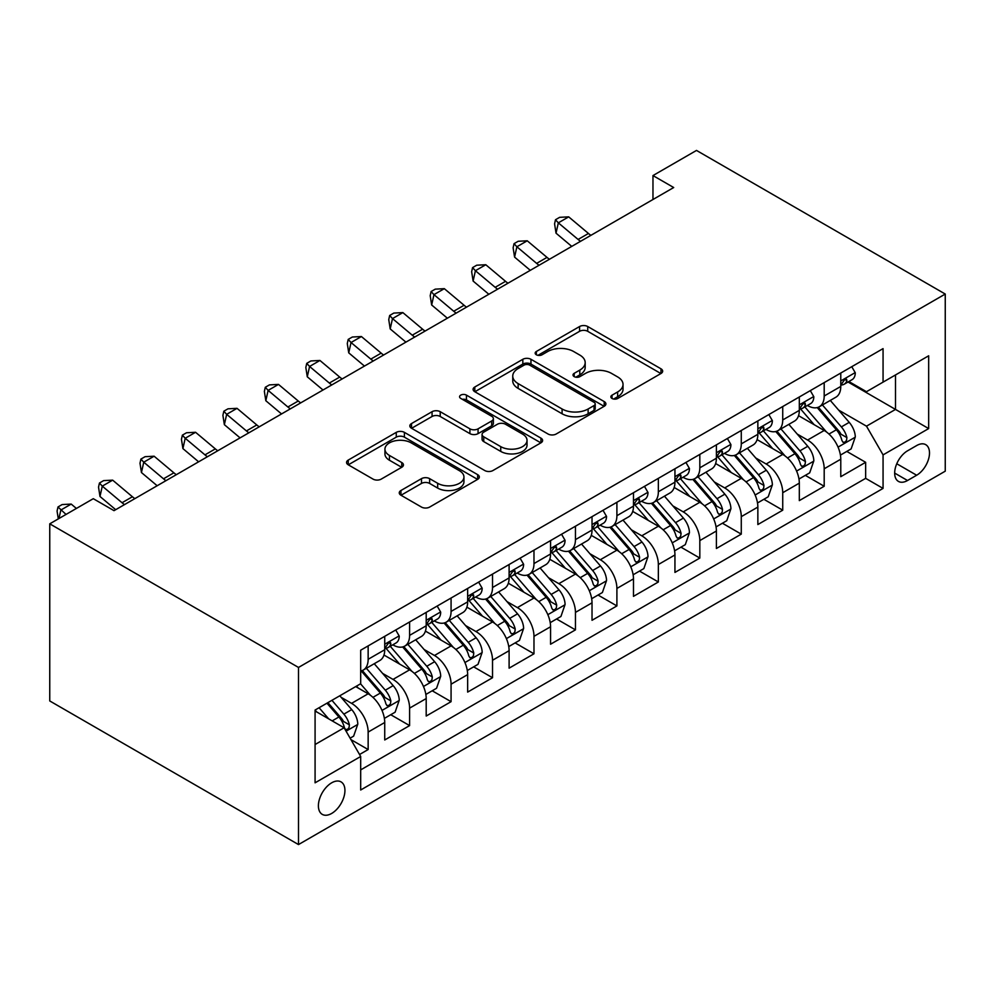 <?xml version="1.0" encoding="UTF-8"?>
<svg xmlns="http://www.w3.org/2000/svg" width="995" height="995" viewBox="0 0 995 995"><rect width="100%" height="100%" fill="white"/><g stroke="black" fill="none" stroke-linecap="round" stroke-linejoin="round"><path stroke-width="1.49" d="M612.037 398.473A4.03 2.326 0 0 0 617.733 398.473L660.979 373.511A5.759 3.321 0 0 0 662.658 371.16A5.759 3.321 0 0 0 660.979 368.809L587.722 326.522A5.759 3.321 0 0 0 579.587 326.522L536.355 351.484A4.03 2.326 0 0 0 535.173 353.125A4.03 2.326 0 0 0 536.355 354.78A4.03 2.326 0 0 0 542.051 354.78L547.648 351.546A18.42 10.634 0 0 1 573.692 351.546L579.787 355.066A18.42 10.634 0 0 1 585.184 362.59A18.42 10.634 0 0 1 579.787 370.103L574.202 373.336A4.03 2.326 0 0 0 573.02 374.978A4.03 2.326 0 0 0 574.202 376.62A4.03 2.326 0 0 0 579.898 376.62L585.483 373.399A18.42 10.634 0 0 1 611.527 373.399L617.634 376.918A18.42 10.634 0 0 1 623.032 384.431A18.42 10.634 0 0 1 617.634 391.955L612.037 395.189A4.03 2.326 0 0 0 610.868 396.831A4.03 2.326 0 0 0 612.037 398.473L612.037 395.189M331.671 813.45A18.756 10.833 120 0 0 343.922 796.92A18.756 10.833 120 0 0 341.049 781.883A18.756 10.833 120 0 0 331.671 782.816A18.756 10.833 120 0 0 319.407 799.346A18.756 10.833 120 0 0 322.28 814.383A18.756 10.833 120 0 0 331.671 813.45M400.935 490.51A5.759 3.321 0 0 0 399.256 492.861A5.759 3.321 0 0 0 400.935 495.212L421.494 507.077A5.759 3.321 0 0 0 429.629 507.077L477.65 479.354A5.759 3.321 0 0 0 479.329 477.003A5.759 3.321 0 0 0 477.65 474.652L404.405 432.365A5.759 3.321 0 0 0 396.259 432.365L348.238 460.088A5.759 3.321 0 0 0 346.558 462.439A5.759 3.321 0 0 0 348.238 464.789L373.063 479.117A5.759 3.321 0 0 0 381.209 479.117L401.756 467.252A5.759 3.321 0 0 0 403.435 464.901A5.759 3.321 0 0 0 401.756 462.551L389.443 455.449A15.398 8.893 0 0 1 384.941 449.168A15.398 8.893 0 0 1 394.443 440.947A15.398 8.893 0 0 1 411.221 442.874L459.441 470.722A15.398 8.893 0 0 1 463.944 477.003A15.398 8.893 0 0 1 454.441 485.212A15.398 8.893 0 0 1 437.663 483.284L429.629 478.645A5.759 3.321 0 0 0 421.494 478.645L400.935 490.51L400.935 495.212M945.25 294.047L696.5 150.432L652.969 175.568L673.702 187.533L114.015 510.659L93.281 498.694L49.75 523.83L298.5 667.446L945.25 294.047L945.25 471.17L298.5 844.568L298.5 667.446M548.046 434.007A5.759 3.321 0 0 0 556.193 434.007L604.214 406.283A5.759 3.321 0 0 0 605.893 403.933A5.759 3.321 0 0 0 604.214 401.582L530.957 359.294A5.759 3.321 0 0 0 522.823 359.294L474.802 387.018A5.759 3.321 0 0 0 473.11 389.368A5.759 3.321 0 0 0 474.802 391.719L548.046 434.007M462.376 399.343A4.03 2.326 0 0 1 466.456 399.915L466.456 395.127L540.932 438.123A5.759 3.321 0 0 1 542.611 440.474A5.759 3.321 0 0 1 540.932 442.825L492.911 470.548A5.759 3.321 0 0 1 484.776 470.548L411.52 428.248L411.52 423.559A5.759 3.321 0 0 0 409.84 425.91A5.759 3.321 0 0 0 411.52 428.248M411.52 423.559L432.066 411.694A5.759 3.321 0 0 1 440.213 411.694L469.914 428.845A5.759 3.321 0 0 0 478.06 428.845L491.692 420.972A5.759 3.321 0 0 0 493.371 418.621A5.759 3.321 0 0 0 491.692 416.271L460.76 398.41A4.03 2.326 0 0 1 459.578 396.769A4.03 2.326 0 0 1 462.066 394.617A4.03 2.326 0 0 1 466.456 395.127M359.543 754.508L368.15 749.546L350.949 739.608M341.161 697.333L351.571 703.353A23.457 13.544 60 0 1 368.15 732.071L384.729 722.494L384.729 739.969L409.604 725.604L390.749 714.721M382.615 673.404L393.025 679.411A23.457 13.544 60 0 1 409.604 708.129L426.196 698.565L426.196 716.039L451.071 701.674L432.203 690.779M424.069 649.461L434.479 655.481A23.457 13.544 60 0 1 451.071 684.199L467.65 674.622L467.65 692.097L492.525 677.732L473.657 666.849M465.536 625.532L475.946 631.539A23.457 13.544 60 0 1 492.525 660.27L509.104 650.693L509.104 668.167L533.979 653.802L515.124 642.907M506.99 601.589L517.4 607.609A23.457 13.544 60 0 1 533.979 636.327L550.571 626.75L550.571 644.225L575.446 629.86L556.578 618.977M548.444 577.66L558.854 583.667A23.457 13.544 60 0 1 575.446 612.398L592.025 602.821L592.025 620.295L616.9 605.93L598.032 595.035M589.911 553.717L600.321 559.737A23.457 13.544 60 0 1 616.9 588.455L633.479 578.879L633.479 596.353L658.354 581.988L639.499 571.105M631.365 529.788L641.775 535.795A23.457 13.544 60 0 1 658.354 564.526L674.946 554.949L674.946 572.423L699.821 558.058L680.953 547.163M672.819 505.858L683.229 511.865A23.457 13.544 60 0 1 699.821 540.583L716.4 531.007L716.4 548.481L741.275 534.128L722.407 523.233M714.286 481.916L724.696 487.923A23.457 13.544 60 0 1 741.275 516.654L757.854 507.077L757.854 524.552L782.729 510.186L763.874 499.291M755.74 457.986L766.15 463.993A23.457 13.544 60 0 1 782.729 492.712L799.321 483.135L799.321 500.609L824.196 486.256L824.196 468.782A23.457 13.544 -120 0 0 807.604 440.051L797.194 434.044M805.328 475.361L824.196 486.256M384.729 722.494A23.457 13.544 -120 0 0 368.15 693.776L355.712 686.587M426.196 698.565A23.457 13.544 -120 0 0 409.604 669.834L383.971 655.033M467.65 674.622A23.457 13.544 -120 0 0 451.071 645.904L425.425 631.104M509.104 650.693A23.457 13.544 -120 0 0 492.525 621.962L466.891 607.161M550.571 626.75A23.457 13.544 -120 0 0 533.979 598.032L508.346 583.232M592.025 602.821A23.457 13.544 -120 0 0 575.446 574.09L549.8 559.289M633.479 578.879A23.457 13.544 -120 0 0 616.9 550.16L591.266 535.36M674.946 554.949A23.457 13.544 -120 0 0 658.354 526.218L632.721 511.418M716.4 531.007A23.457 13.544 -120 0 0 699.821 502.288L674.175 487.488M757.854 507.077A23.457 13.544 -120 0 0 741.275 478.346L715.641 463.546M799.321 483.135A23.457 13.544 -120 0 0 782.729 454.416L757.096 439.616M916.644 445.561L907.527 450.822A18.171 10.497 120 0 0 895.649 466.842A18.171 10.497 120 0 0 898.435 481.406A18.171 10.497 120 0 0 907.527 480.51L916.644 475.237A18.171 10.497 120 0 0 928.522 459.23A18.171 10.497 120 0 0 925.736 444.665A18.171 10.497 120 0 0 916.644 445.561M315.079 744.521L344.108 727.768L360.688 756.486L360.688 789.993L883.062 488.408L883.062 454.889L866.483 426.171L838.661 410.114M360.688 756.486L315.079 782.816L315.079 710.044L360.688 683.714L360.688 650.208L883.062 348.623L883.062 382.13L928.671 355.8L928.671 428.571L883.062 454.889M392.814 644.822L393.025 644.947A23.457 13.544 60 0 0 404.754 646.103L421.333 636.526A23.457 13.544 -120 0 0 426.196 625.793L426.196 612.385M434.268 620.88L434.479 621.004A23.457 13.544 60 0 0 446.208 622.173L462.787 612.597A23.457 13.544 -120 0 0 467.65 601.863L467.65 588.455M475.722 596.95L475.946 597.075A23.457 13.544 60 0 0 487.662 598.231L504.254 588.654A23.457 13.544 -120 0 0 509.104 577.921L509.104 564.513M517.189 573.008L517.4 573.132A23.457 13.544 60 0 0 529.129 574.302L545.708 564.725A23.457 13.544 -120 0 0 550.571 553.991L550.571 540.583M558.643 549.078L558.854 549.203A23.457 13.544 60 0 0 570.583 550.359L587.162 540.783A23.457 13.544 -120 0 0 592.025 530.049L592.025 516.654M600.097 525.136L600.321 525.26A23.457 13.544 60 0 0 612.037 526.43L628.629 516.853A23.457 13.544 -120 0 0 633.479 506.119L633.479 492.712M641.564 501.206L641.775 501.331A23.457 13.544 60 0 0 653.504 502.487L670.083 492.911A23.457 13.544 -120 0 0 674.946 482.177L674.946 468.782M683.018 477.264L683.229 477.389A23.457 13.544 60 0 0 694.958 478.558L711.537 468.981A23.457 13.544 -120 0 0 716.4 458.247L716.4 444.84M724.472 453.334L724.696 453.459A23.457 13.544 60 0 0 736.412 454.615L753.004 445.051A23.457 13.544 -120 0 0 757.854 434.305L757.854 420.91M765.939 429.392L766.15 429.517A23.457 13.544 60 0 0 777.879 430.686L794.458 421.109A23.457 13.544 -120 0 0 799.321 410.375L799.321 396.968M360.688 769.894L865.65 478.346L865.65 462.314L840.775 476.68L840.775 459.205A23.457 13.544 -120 0 0 824.196 430.474L798.55 415.674M807.393 405.462L807.604 405.587A23.457 13.544 -120 0 0 819.333 406.744A23.457 13.544 -120 0 0 824.196 396.01L824.196 382.602M819.333 406.744L835.912 397.179A23.457 13.544 -120 0 0 840.775 386.433L840.775 373.038M368.15 645.904L368.15 659.299A23.457 13.544 60 0 1 363.287 670.045A23.457 13.544 60 0 1 360.688 670.991M363.287 670.045L379.879 660.469A23.457 13.544 -120 0 0 384.729 649.735L384.729 636.327M409.604 621.962L409.604 635.37A23.457 13.544 60 0 1 404.754 646.103M451.071 598.032L451.071 611.428A23.457 13.544 60 0 1 446.208 622.173M492.525 574.09L492.525 587.498A23.457 13.544 60 0 1 487.662 598.231M533.979 550.16L533.979 563.568A23.457 13.544 60 0 1 529.129 574.302M575.446 526.218L575.446 539.626A23.457 13.544 60 0 1 570.583 550.359M616.9 502.288L616.9 515.696A23.457 13.544 60 0 1 612.037 526.43M658.354 478.346L658.354 491.754A23.457 13.544 60 0 1 653.504 502.487M699.821 454.416L699.821 467.824A23.457 13.544 60 0 1 694.958 478.558M741.275 430.474L741.275 443.882A23.457 13.544 60 0 1 736.412 454.615M782.729 406.545L782.729 419.952A23.457 13.544 60 0 1 777.879 430.686M782.729 492.712L782.729 510.186M741.275 516.654L741.275 534.128M699.821 540.583L699.821 558.058M658.354 564.526L658.354 581.988M616.9 588.455L616.9 605.93M575.446 612.398L575.446 629.86M533.979 636.327L533.979 653.802M492.525 660.27L492.525 677.732M451.071 684.199L451.071 701.674M409.604 708.129L409.604 725.604M368.15 732.071L368.15 749.546M344.108 727.768L315.079 711.002M866.483 426.171L895.5 409.418L895.5 374.953L928.671 355.8M848.026 382.005L928.671 428.571M848.847 381.52L866.483 391.707L883.062 382.13M49.75 523.83L49.75 700.953L298.5 844.568M652.969 175.568L652.969 199.498M846.782 451.419L865.65 462.314M865.65 478.346L883.062 488.408M613.654 399.045L617.634 396.744A18.42 10.634 0 0 0 623.032 389.219L623.032 384.431M585.184 362.59L585.184 367.379A18.42 10.634 0 0 1 579.787 374.891L575.806 377.192M660.904 373.56L587.722 331.31A5.759 3.321 0 0 0 579.587 331.31L537.959 355.339M604.127 406.333L530.957 364.083A5.759 3.321 0 0 0 522.823 364.083L474.876 391.769M594.04 405.587A4.03 2.326 0 0 0 595.209 403.933A4.03 2.326 0 0 0 594.04 402.291L529.738 365.165A4.03 2.326 0 0 0 524.042 365.165L518.134 368.573A18.42 10.634 0 0 0 512.748 376.098A18.42 10.634 0 0 0 518.134 383.61L562.088 408.982A18.42 10.634 0 0 0 588.132 408.982L594.04 405.587L594.04 410.363A4.03 2.326 0 0 0 595.209 408.721L595.209 403.933M512.748 376.098L512.748 380.886A18.42 10.634 0 0 0 518.134 388.398L518.134 383.61M594.04 410.363L588.132 413.771A18.42 10.634 0 0 1 562.088 413.771L518.134 388.398M411.594 428.298L432.066 416.482L432.066 411.694M493.371 418.621L493.371 423.41A5.759 3.321 0 0 1 491.692 425.76L478.06 433.633A5.759 3.321 0 0 1 469.914 433.633L440.213 416.482A5.759 3.321 0 0 0 432.066 416.482M466.456 399.915L540.857 442.862M500.746 446.643A15.398 8.893 0 0 0 517.524 448.571A15.398 8.893 0 0 0 527.027 440.35A15.398 8.893 0 0 0 522.512 434.069L505.522 424.256A5.759 3.321 0 0 0 497.388 424.256L483.757 432.128A5.759 3.321 0 0 0 482.065 434.479A5.759 3.321 0 0 0 483.757 436.83L500.746 446.643L500.746 451.419A15.398 8.893 0 0 0 517.524 453.347A15.398 8.893 0 0 0 527.027 445.138L527.027 440.35M482.065 434.479L482.065 439.268A5.759 3.321 0 0 0 483.757 441.618L483.757 436.83M500.746 451.419L483.757 441.618M463.944 477.003L463.944 481.791A15.398 8.893 0 0 1 454.441 490A15.398 8.893 0 0 1 437.663 488.072L429.629 483.433A5.759 3.321 0 0 0 421.494 483.433L401.022 495.261M384.941 449.168L384.941 453.956A15.398 8.893 0 0 0 389.443 460.237L389.443 455.449M401.681 467.302L389.443 460.237M477.575 479.403L404.405 437.153A5.759 3.321 0 0 0 396.259 437.153L348.312 464.827M840.427 455.101L851.135 448.907L855.29 436.942A15.534 8.967 -120 0 0 849.232 422.353L830.29 400.425M826.497 431.992L804.843 406.93M814.171 424.703L801.609 410.151A37.225 21.492 -120 0 0 800.453 408.858M817.218 407.589L836.385 429.778A15.534 8.967 60 0 1 841.919 440.474L843.051 442.315L845.153 442.029L846.558 440.312L846.894 437.601A15.534 8.967 -120 0 0 841.36 426.905L822.417 404.965M818.35 407.229L838.934 431.059A7.91 4.565 60 0 1 840.924 434.156L846.894 437.601M851.757 366.695L855.29 372.789A15.534 8.967 60 0 1 852.068 379.667L844.195 384.219A15.534 8.967 -120 0 0 846.894 380.637L846.571 379.257L844.631 379.642L841.919 383.51A15.534 8.967 60 0 1 840.775 385.724M841.297 384.941L841.36 384.941A15.534 8.967 -120 0 0 844.195 384.219M580.533 241.325A29.315 16.927 60 0 1 578.095 239.447L558.332 222.843L556.031 233.178L571.752 246.387M590.893 235.342A29.315 16.927 60 0 1 588.455 233.464L568.692 216.86L558.332 222.843L555.496 219.733L559.638 217.333L568.692 216.86M556.031 233.178L554.576 223.863L555.496 219.733M798.973 479.03L809.681 472.849L813.823 460.872A15.534 8.967 -120 0 0 807.778 446.295L788.836 424.355M785.043 455.934L763.389 430.872M772.717 448.633L760.155 434.081A37.225 21.492 -120 0 0 758.998 432.788M775.764 431.531L794.918 453.708A15.534 8.967 60 0 1 800.465 464.416L801.597 466.257L803.686 465.958L805.092 464.255L805.44 461.543A15.534 8.967 -120 0 0 799.893 450.834L780.951 428.907M776.896 431.158L797.48 455.001A7.91 4.565 60 0 1 799.47 458.098L805.44 461.543M757.506 502.972L768.227 496.779L772.369 484.814A15.534 8.967 -120 0 0 766.312 470.225L747.369 448.297M743.576 479.864L721.935 454.802M731.263 472.563L718.688 458.023A37.225 21.492 -120 0 0 717.544 456.73M734.31 455.461L753.464 477.65A15.534 8.967 60 0 1 758.998 488.346L760.13 490.187L762.232 489.901L763.638 488.184L763.973 485.473A15.534 8.967 -120 0 0 758.439 474.777L739.496 452.837M735.429 455.101L756.013 478.931A7.91 4.565 60 0 1 758.016 482.028L763.973 485.473M716.052 526.902L726.76 520.721L730.915 508.743A15.534 8.967 -120 0 0 724.857 494.167L705.915 472.227M702.122 503.806L680.468 478.732M689.796 496.505L677.234 481.953A37.225 21.492 -120 0 0 676.078 480.66M692.843 479.403L712.01 501.579A15.534 8.967 60 0 1 717.544 512.288L718.676 514.129L720.778 513.83L722.183 512.126L722.519 509.415A15.534 8.967 -120 0 0 716.985 498.706L698.042 476.779M693.975 479.03L714.559 502.873A7.91 4.565 60 0 1 716.549 505.97L722.519 509.415M674.598 550.844L685.306 544.651L689.448 532.686A15.534 8.967 -120 0 0 683.403 518.096L664.461 496.169M660.668 527.736L639.014 502.674M648.342 520.435L635.78 505.895A37.225 21.492 -120 0 0 634.623 504.602M651.389 503.333L670.543 525.522A15.534 8.967 60 0 1 676.09 536.218L677.222 538.059L679.311 537.76L680.717 536.056L681.065 533.345A15.534 8.967 -120 0 0 675.518 522.649L656.576 500.709M652.521 502.972L673.105 526.803A7.91 4.565 60 0 1 675.095 529.9L681.065 533.345M810.303 390.625L813.823 396.731A15.534 8.967 60 0 1 810.614 403.609L802.729 408.149A15.534 8.967 -120 0 0 805.44 404.567L805.104 403.199L803.164 403.584L800.465 407.44A15.534 8.967 60 0 1 799.321 409.654M799.831 408.883L799.893 408.883A15.534 8.967 -120 0 0 802.729 408.149M539.066 265.255A29.315 16.927 60 0 1 536.628 263.376L516.878 246.772L514.577 257.108L530.285 270.329M549.439 259.272A29.315 16.927 60 0 1 547.001 257.394L527.238 240.79L516.878 246.772L514.042 243.663L518.184 241.275L527.238 240.79M514.577 257.108L513.121 247.805L514.042 243.663M768.849 414.567L772.369 420.661A15.534 8.967 60 0 1 769.147 427.539L761.274 432.091A15.534 8.967 -120 0 0 763.973 428.509L763.65 427.129L761.71 427.514L758.998 431.382A15.534 8.967 60 0 1 757.854 433.596M758.377 432.813L758.439 432.813A15.534 8.967 -120 0 0 761.274 432.091M497.612 289.197A29.315 16.927 60 0 1 495.174 287.319L475.411 270.715L473.11 281.05L488.831 294.259M507.972 283.214A29.315 16.927 60 0 1 505.535 281.336L485.784 264.732L475.411 270.715L472.575 267.605L476.729 265.205L485.784 264.732M473.11 281.05L471.655 271.734L472.575 267.605M727.382 438.496L730.915 444.603A15.534 8.967 60 0 1 727.693 451.469L719.82 456.021A15.534 8.967 -120 0 0 722.519 452.439L722.196 451.071L720.256 451.456L717.544 455.312A15.534 8.967 60 0 1 716.4 457.526M716.922 456.755L716.985 456.755A15.534 8.967 -120 0 0 719.82 456.021M456.158 313.126A29.315 16.927 60 0 1 453.72 311.248L433.957 294.644L431.656 304.98L447.377 318.201M466.518 307.144A29.315 16.927 60 0 1 464.08 305.266L444.317 288.662L433.957 294.644L431.121 291.535L435.263 289.147L444.317 288.662M431.656 304.98L430.201 295.677L431.121 291.535M685.928 462.439L689.448 468.533A15.534 8.967 60 0 1 686.239 475.411L678.354 479.963A15.534 8.967 -120 0 0 681.065 476.381L680.729 475.001L678.789 475.386L676.09 479.254A15.534 8.967 60 0 1 674.946 481.468M675.456 480.685L675.518 480.685A15.534 8.967 -120 0 0 678.354 479.963M414.691 337.069A29.315 16.927 60 0 1 412.253 335.191L392.503 318.587L390.202 328.922L405.91 342.131M425.064 331.086A29.315 16.927 60 0 1 422.626 329.208L402.863 312.592L392.503 318.587L389.667 315.477L393.809 313.077L402.863 312.592M390.202 328.922L388.746 319.606L389.667 315.477M633.131 574.774L643.852 568.593L647.994 556.615A15.534 8.967 -120 0 0 641.937 542.026L622.994 520.099M619.201 551.678L597.56 526.604M606.888 544.377L594.313 529.825A37.225 21.492 -120 0 0 593.169 528.532M609.935 527.275L629.089 549.451A15.534 8.967 60 0 1 634.623 560.16L635.755 562.001L637.857 561.702L639.263 559.998L639.598 557.287A15.534 8.967 -120 0 0 634.064 546.578L615.121 524.651M611.054 526.902L631.638 550.745A7.91 4.565 60 0 1 633.641 553.842L639.598 557.287M644.474 486.368L647.994 492.475A15.534 8.967 60 0 1 644.772 499.341L636.899 503.893A15.534 8.967 -120 0 0 639.598 500.311L639.275 498.943L637.335 499.328L634.623 503.184A15.534 8.967 60 0 1 633.479 505.398M634.002 504.627L634.064 504.627A15.534 8.967 -120 0 0 636.899 503.893M373.237 360.998A29.315 16.927 60 0 1 370.799 359.12L351.036 342.516L348.735 352.852L364.456 366.073M383.597 355.016A29.315 16.927 60 0 1 381.16 353.138L361.409 336.534L351.036 342.516L348.2 339.407L352.354 337.019L361.409 336.534M348.735 352.852L347.28 343.549L348.2 339.407M591.677 598.716L602.385 592.522L606.54 580.558A15.534 8.967 -120 0 0 600.482 565.968L581.54 544.041M577.747 575.607L556.093 550.546M565.421 568.307L552.859 553.767A37.225 21.492 -120 0 0 551.703 552.474M568.468 551.205L587.635 573.394A15.534 8.967 60 0 1 593.169 584.09L594.301 585.931L596.403 585.632L597.808 583.928L598.144 581.217A15.534 8.967 -120 0 0 592.61 570.521L573.667 548.581M569.6 550.844L590.184 574.675A7.91 4.565 60 0 1 592.174 577.772L598.144 581.217M603.007 510.311L606.54 516.405A15.534 8.967 60 0 1 603.318 523.283L595.445 527.835A15.534 8.967 -120 0 0 598.144 524.253L597.821 522.872L595.881 523.258L593.169 527.126A15.534 8.967 60 0 1 592.025 529.34M592.547 528.556L592.61 528.556A15.534 8.967 -120 0 0 595.445 527.835M331.783 384.941A29.315 16.927 60 0 1 329.345 383.063L309.582 366.458L307.281 376.794L323.002 390.003M342.143 378.946A29.315 16.927 60 0 1 339.705 377.08L319.942 360.464L309.582 366.458L306.746 363.349L310.888 360.949L319.942 360.464M307.281 376.794L305.826 367.478L306.746 363.349M550.223 622.646L560.931 616.465L565.073 604.487A15.534 8.967 -120 0 0 559.028 589.898L540.086 567.971M536.293 599.55L514.639 574.476M523.967 592.249L511.405 577.697A37.225 21.492 -120 0 0 510.248 576.404M527.014 575.147L546.168 597.323A15.534 8.967 60 0 1 551.715 608.032L552.847 609.873L554.936 609.574L556.342 607.87L556.69 605.159A15.534 8.967 -120 0 0 551.143 594.45L532.201 572.523M528.146 574.774L548.73 598.617A7.91 4.565 60 0 1 550.72 601.714L556.69 605.159M561.553 534.24L565.073 540.347A15.534 8.967 60 0 1 561.864 547.213L553.979 551.765A15.534 8.967 -120 0 0 556.69 548.183L556.354 546.815L554.414 547.2L551.715 551.056A15.534 8.967 60 0 1 550.571 553.27M551.081 552.499L551.143 552.499A15.534 8.967 -120 0 0 553.979 551.765M290.316 408.87A29.315 16.927 60 0 1 287.878 406.992L268.128 390.388L265.827 400.724L281.535 413.945M300.689 402.888A29.315 16.927 60 0 1 298.251 401.01L278.488 384.406L268.128 390.388L265.292 387.279L269.434 384.891L278.488 384.406M265.827 400.724L264.371 391.421L265.292 387.279M508.756 646.588L519.477 640.394L523.619 628.43A15.534 8.967 -120 0 0 517.562 613.84L498.619 591.913M494.826 623.479L473.185 598.418M482.513 616.179L469.938 601.639A37.225 21.492 -120 0 0 468.794 600.346M485.56 599.077L504.714 621.266A15.534 8.967 60 0 1 510.248 631.962L511.38 633.803L513.482 633.504L514.888 631.8L515.223 629.089A15.534 8.967 -120 0 0 509.689 618.392L490.746 596.453M486.679 598.716L507.263 622.547A7.91 4.565 60 0 1 509.266 625.644L515.223 629.089M520.099 558.17L523.619 564.277A15.534 8.967 60 0 1 520.397 571.155L512.524 575.707A15.534 8.967 -120 0 0 515.223 572.125L514.9 570.744L512.96 571.13L510.248 574.998A15.534 8.967 60 0 1 509.104 577.199M509.627 576.428L509.689 576.428A15.534 8.967 -120 0 0 512.524 575.707M248.862 432.813A29.315 16.927 60 0 1 246.424 430.935L226.661 414.33L224.36 424.666L240.081 437.875M259.222 426.818A29.315 16.927 60 0 1 256.785 424.952L237.034 408.336L226.661 414.33L223.825 411.209L227.979 408.821L237.034 408.336M224.36 424.666L222.905 415.35L223.825 411.209M467.302 670.518L478.01 664.337L482.165 652.359A15.534 8.967 -120 0 0 476.107 637.77L457.165 615.843M453.372 647.422L431.718 622.348M441.046 640.121L428.484 625.569A37.225 21.492 -120 0 0 427.328 624.275M444.093 623.007L463.26 645.195A15.534 8.967 60 0 1 468.794 655.904L469.926 657.745L472.028 657.446L473.433 655.742L473.769 653.031A15.534 8.967 -120 0 0 468.235 642.322L449.292 620.395M445.225 622.646L465.809 646.489A7.91 4.565 60 0 1 467.799 649.586L473.769 653.031M478.632 582.112L482.165 588.219A15.534 8.967 60 0 1 478.943 595.085L471.07 599.637A15.534 8.967 -120 0 0 473.769 596.055L473.446 594.674L471.506 595.072L468.794 598.928A15.534 8.967 60 0 1 467.65 601.142M468.172 600.371L468.235 600.371A15.534 8.967 -120 0 0 471.07 599.637M207.408 456.742A29.315 16.927 60 0 1 204.97 454.864L185.207 438.26L182.906 448.596L198.627 461.817M217.768 450.76A29.315 16.927 60 0 1 215.33 448.882L195.567 432.278L185.207 438.26L182.371 435.151L186.513 432.763L195.567 432.278M182.906 448.596L181.451 439.28L182.371 435.151M425.848 694.448L436.556 688.266L440.698 676.301A15.534 8.967 -120 0 0 434.653 661.712L415.711 639.785M411.918 671.351L390.264 646.29M399.592 664.051L387.03 649.511A37.225 21.492 -120 0 0 385.873 648.205M402.639 646.949L421.793 669.125A15.534 8.967 60 0 1 427.34 679.834L428.472 681.674L430.561 681.376L431.967 679.672L432.315 676.961A15.534 8.967 -120 0 0 426.768 666.264L407.826 644.325M403.771 646.588L424.355 670.419A7.91 4.565 60 0 1 426.345 673.515L432.315 676.961M437.178 606.042L440.698 612.149A15.534 8.967 60 0 1 437.489 619.027L429.604 623.579A15.534 8.967 -120 0 0 432.315 619.997L431.979 618.616L430.039 619.002L427.34 622.87A15.534 8.967 60 0 1 426.196 625.071M426.706 624.3L426.768 624.3A15.534 8.967 -120 0 0 429.604 623.579M165.941 480.685A29.315 16.927 60 0 1 163.503 478.806L143.753 462.19L141.452 472.538L157.16 485.747M176.314 474.69A29.315 16.927 60 0 1 173.876 472.824L154.113 456.207L143.753 462.19L140.917 459.081L145.059 456.693L154.113 456.207M141.452 472.538L139.996 463.222L140.917 459.081M384.381 718.39L395.102 712.209L399.244 700.231A15.534 8.967 -120 0 0 393.187 685.642L374.244 663.715M370.451 695.294L360.538 683.801M358.138 687.993L356.521 686.127M361.185 670.879L380.339 693.067A15.534 8.967 60 0 1 385.873 703.776L387.005 705.617L389.107 705.318L390.513 703.614L390.848 700.903A15.534 8.967 -120 0 0 385.314 690.194L366.371 668.267M362.304 670.518L382.888 694.361A7.91 4.565 60 0 1 384.891 697.458L390.848 700.903M395.724 629.984L399.244 636.091A15.534 8.967 60 0 1 396.022 642.957L388.149 647.509A15.534 8.967 -120 0 0 390.848 643.927L390.525 642.546L388.585 642.944L385.873 646.8A15.534 8.967 60 0 1 384.729 649.014M385.252 648.243L385.314 648.243A15.534 8.967 -120 0 0 388.149 647.509M124.487 504.614A29.315 16.927 60 0 1 122.049 502.736L102.286 486.132L99.985 496.468L115.706 509.689M134.847 498.632A29.315 16.927 60 0 1 132.41 496.754L112.659 480.15L102.286 486.132L99.45 483.023L103.604 480.622L112.659 480.15M99.985 496.468L98.53 487.152L99.45 483.023M350.116 738.178L353.635 736.138L357.79 724.173A15.534 8.967 -120 0 0 351.733 709.584L339.805 695.779M328.673 718.85L319.084 707.743M316.671 711.922L315.079 710.082M326.957 703.191L338.885 716.997A15.534 8.967 60 0 1 344.419 727.706L345.551 729.546L347.653 729.248L349.058 727.544L349.394 724.833A15.534 8.967 -120 0 0 343.86 714.136L331.932 700.318M327.915 702.644L341.434 718.29A7.91 4.565 60 0 1 343.424 721.387L349.394 724.833M76.391 508.445L71.192 504.079L60.832 510.062L58.954 518.519M66.031 514.427L57.996 506.952L62.138 504.564L71.192 504.079M58.295 518.892L57.076 511.094L57.996 506.952M351.571 703.353L368.15 693.776M393.025 679.411L409.604 669.834M434.479 655.481L451.071 645.904M475.946 631.539L492.525 621.962M517.4 607.609L533.979 598.032M558.854 583.667L575.446 574.09M600.321 559.737L616.9 550.16M641.775 535.795L658.354 526.218M683.229 511.865L699.821 502.288M724.696 487.923L741.275 478.346M766.15 463.993L782.729 454.416M807.604 440.051L824.196 430.474M824.196 396.01L840.775 386.433M368.15 659.299L384.729 649.735M409.604 635.37L426.196 625.793M451.071 611.428L467.65 601.863M492.525 587.498L509.104 577.921M533.979 563.568L550.571 553.991M575.446 539.626L592.025 530.049M616.9 515.696L633.479 506.119M658.354 491.754L674.946 482.177M699.821 467.824L716.4 458.247M741.275 443.882L757.854 434.305M782.729 419.952L799.321 410.375M824.196 468.782L840.775 459.205M896.769 463.757L916.644 475.237M894.667 473.085L907.527 480.51M617.634 396.744L617.634 391.955M574.202 376.62L574.202 373.336M579.787 374.891L579.787 370.103M536.355 354.78L536.355 351.484M579.587 331.31L579.587 326.522M587.722 331.31L587.722 326.522M660.979 373.511L660.979 368.809M474.802 391.719L474.802 387.018M522.823 364.083L522.823 359.294M530.957 364.083L530.957 359.294M604.214 406.283L604.214 401.582M562.088 413.771L562.088 408.982M588.132 413.771L588.132 408.982M440.213 416.482L440.213 411.694M469.914 433.633L469.914 428.845M478.06 433.633L478.06 428.845M491.692 425.76L491.692 420.972M540.932 442.825L540.932 438.123M421.494 483.433L421.494 478.645M429.629 483.433L429.629 478.645M437.663 488.072L437.663 483.284M401.756 467.252L401.756 462.551M348.238 464.789L348.238 460.088M396.259 437.153L396.259 432.365M404.405 437.153L404.405 432.365M477.65 479.354L477.65 474.652M838.051 447.128L855.178 437.24M841.36 426.905L849.232 422.353M828.972 434.056L836.385 429.778M855.178 372.615L840.775 380.936M578.095 239.447L588.455 233.464M844.892 379.481L846.894 380.637M796.597 471.07L813.723 461.183M799.893 450.834L807.778 446.295M787.518 457.986L794.918 453.708M755.143 495L772.269 485.112M758.439 474.777L766.312 470.225M746.051 481.928L753.464 477.65M713.676 518.942L730.803 509.054M716.985 498.706L724.857 494.167M704.597 505.858L712.01 501.579M672.222 542.872L689.348 532.984M675.518 522.649L683.403 518.096M663.143 529.8L670.543 525.522M813.723 396.545L799.321 404.865M536.628 263.376L547.001 257.394M803.425 403.41L805.44 404.567M772.269 420.487L757.854 428.808M495.174 287.319L505.535 281.336M761.971 427.353L763.973 428.509M730.803 444.417L716.4 452.737M453.72 311.248L464.08 305.266M720.517 451.282L722.519 452.439M689.348 468.359L674.946 476.68M412.253 335.191L422.626 329.208M679.05 475.224L681.065 476.381M630.768 566.802L647.894 556.926M634.064 546.578L641.937 542.026M621.676 553.73L629.089 549.451M647.894 492.289L633.479 500.609M370.799 359.12L381.16 353.138M637.596 499.154L639.598 500.311M589.301 590.744L606.428 580.856M592.61 570.521L600.482 565.968M580.222 577.672L587.635 573.394M606.428 516.231L592.025 524.552M329.345 383.063L339.705 377.08M596.142 523.096L598.144 524.253M547.847 614.674L564.973 604.798M551.143 594.45L559.028 589.898M538.768 601.602L546.168 597.323M564.973 540.161L550.571 548.481M287.878 406.992L298.251 401.01M554.675 547.026L556.69 548.183M506.393 638.616L523.519 628.728M509.689 618.392L517.562 613.84M497.301 625.544L504.714 621.266M523.519 564.103L509.104 572.423M246.424 430.935L256.785 424.952M513.221 570.968L515.223 572.125M464.926 662.546L482.053 652.658M468.235 642.322L476.107 637.77M455.847 649.474L463.26 645.195M482.053 588.033L467.65 596.353M204.97 454.864L215.33 448.882M471.767 594.898L473.769 596.055M423.472 686.488L440.598 676.6M426.768 666.264L434.653 661.712M414.393 673.404L421.793 669.125M440.598 611.975L426.196 620.295M163.503 478.806L173.876 472.824M430.3 618.84L432.315 619.997M382.018 710.418L399.144 700.53M385.314 690.194L393.187 685.642M372.926 697.346L380.339 693.067M399.144 635.904L384.729 644.225M122.049 502.736L132.41 496.754M388.846 642.77L390.848 643.927M346.073 731.176L357.678 724.472M343.86 714.136L351.733 709.584M332.181 720.877L338.885 716.997"/></g></svg>
